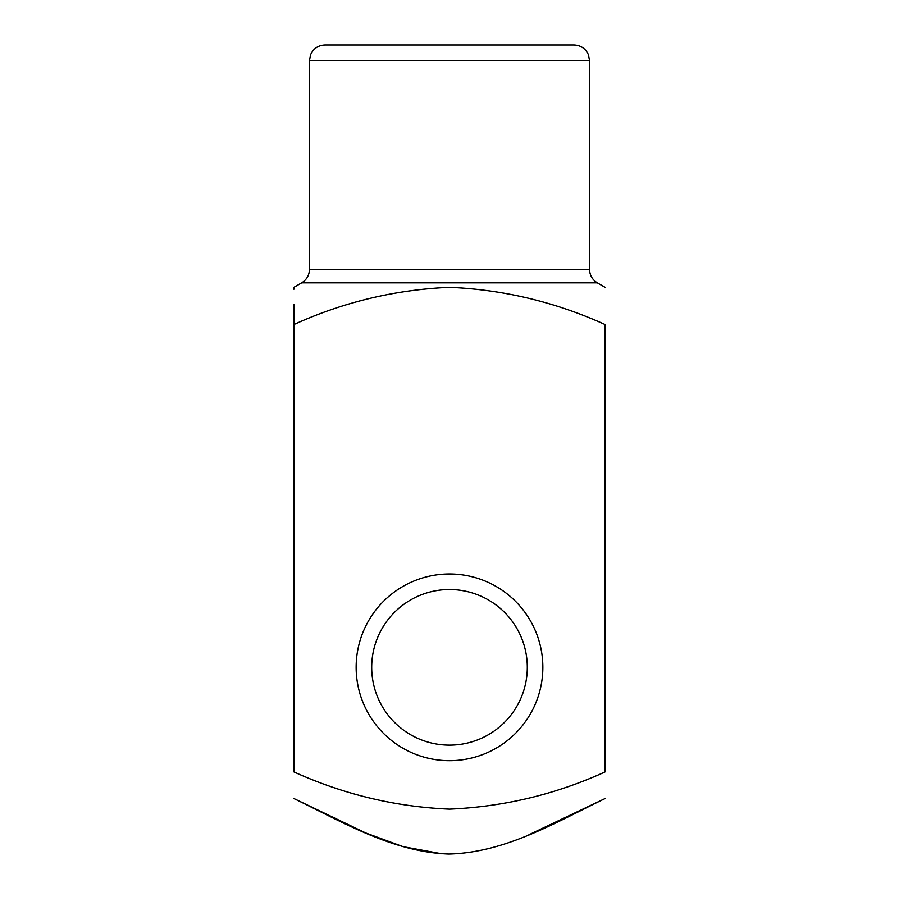 <?xml version="1.0" encoding="UTF-8"?>
<svg xmlns="http://www.w3.org/2000/svg" width="899" height="899" viewBox="0 0 899 899"><rect width="100%" height="100%" fill="white"/><g stroke="black" fill="none" stroke-linecap="round" stroke-linejoin="round"><path stroke-width="1.35" d="M293.906 324.539L293.906 771.926C343.721 794.458 395.594 806.864 449.522 809.134C503.833 806.785 555.694 794.379 605.094 771.926L605.094 324.539C555.279 301.985 503.406 289.59 449.466 287.332C395.155 289.68 343.306 302.086 293.906 324.539L293.906 304.446M605.094 287.332L597.318 282.837L301.682 282.837L293.906 287.332L293.906 289.242M449.5 44.95L573.978 44.95C580.754 45.265 585.564 48.501 588.396 54.67L589.542 60.514L309.458 60.514L310.604 54.67C313.436 48.501 318.246 45.265 325.022 44.95L554.245 44.95M449.5 760.689A93.361 93.361 0 0 0 530.354 620.658A93.361 93.361 0 0 0 368.646 620.658A93.361 93.361 0 0 0 449.5 760.689M528.87 834.8L605.094 798.537C555.492 822.518 505.44 852.623 448.893 854.05C392.908 852.117 342.867 822.27 293.906 798.537L365.679 832.946L403.044 846.656L442.061 853.848M449.5 745.136A77.797 77.797 0 0 0 516.88 628.435A77.797 77.797 0 0 0 382.12 628.435A77.797 77.797 0 0 0 449.5 745.136M309.458 60.514L309.458 269.363L589.542 269.363L589.542 60.514M597.318 282.837C592.329 279.735 589.733 275.24 589.542 269.363M309.458 269.363C309.267 275.24 306.671 279.735 301.682 282.837"/></g></svg>
